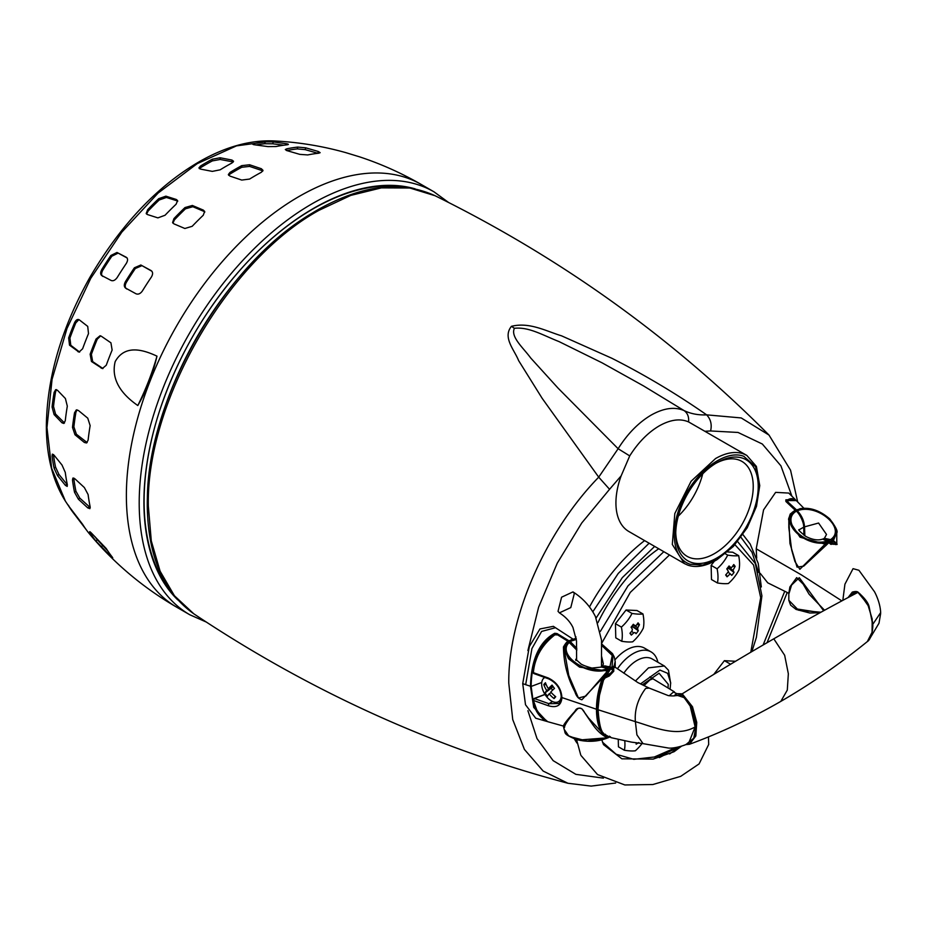 <?xml version="1.0" encoding="UTF-8"?>
<svg xmlns="http://www.w3.org/2000/svg" width="927" height="927" viewBox="0 0 927 927"><rect width="100%" height="100%" fill="white"/><g stroke="black" fill="none" stroke-linecap="round" stroke-linejoin="round"><path stroke-width="1.39" d="M791.89 496.177L780.928 465.841L762.33 444.021L738.043 432.457L710.592 430.962C712.075 424.612 710.754 419.236 706.641 414.856C676.42 393.813 644.81 374.948 611.797 358.239L561.542 335.829C546.212 331.194 529.514 321.796 511.449 326.327C502.376 337.463 514.265 349.63 518.622 360.603L542.214 398.413L598.715 477.162L609.56 489.294L581.762 522.967L557.266 563.176L538.645 607.092L527.915 650.545M147.416 503.848C145.087 400.719 226.258 260.116 316.733 210.58M511.449 326.327L514.415 328.297C510.232 336.837 523.477 348.007 530.673 357.961L558.054 388.123L618.124 448.726L598.715 477.162C545.331 532.005 508.042 617.359 508.772 683.129L512.735 719.572L524.415 749.433L543.164 771.067L567.938 783.269C434.751 747.962 310.024 691.461 193.731 613.755L174.403 595.737L160.093 571.183L151.298 540.939L148.332 506.072C145.979 402.051 227.857 260.232 319.12 210.255L350.8 195.388L381.379 187.88L409.804 187.996L435.087 195.736C400.951 180.139 361.657 184.948 317.196 210.139C289.108 226.489 262.677 249.282 237.926 278.506C217.358 302.944 199.734 329.827 185.064 359.143C170.962 387.498 160.695 415.991 154.264 444.636C149.502 466.003 147.173 486.408 147.277 505.864C147.972 556.281 163.465 592.249 193.755 613.767L193.731 613.755M435.076 195.736C560.511 257.59 671.82 337.358 768.981 435.053L741.218 417.938L706.641 414.856C698.448 415.25 690.939 413.836 684.126 410.615L643.605 385.956L601.971 362.77L559.027 341.588C542.457 335.041 528.911 326.756 514.415 328.297M746.814 455.424L688.587 421.924C689.062 416.883 687.579 413.118 684.126 410.615C674.671 406.547 663.674 408.042 651.125 415.111C638.576 422.527 627.579 433.732 618.124 448.726L629.723 455.899L621.148 475.864A62.433 36.049 120 0 0 628.854 531.507L684.381 563.57L672.307 544.462L674.81 513.546L691.078 481.264L715.598 458.517C725.968 452.654 735.215 451.09 743.338 453.824L746.814 455.424L756.397 466.443L759.746 485.597L755.575 466.71L743.848 456.351C726.432 449.294 697.591 469.491 683.697 498.483C668.877 527.139 671.959 558.668 690.105 564.23L702.724 565.088L716.977 559.676L733.35 546.466L747.22 527.753L756.49 506.374L759.746 485.597M688.587 421.924C680.163 418.286 670.348 419.618 659.155 425.933C647.961 432.55 638.158 442.538 629.723 455.899M716.977 559.676L715.598 560.476C705.296 566.327 696.05 567.892 687.869 565.169L684.381 563.57M758.216 486.478A58.331 33.673 120 0 0 716.977 462.666A58.331 33.673 120 0 0 675.737 534.103A58.331 33.673 120 0 0 716.977 557.915A58.331 33.673 120 0 0 758.216 486.478M675.748 532.631A54.809 31.645 120 0 0 687.081 556.316A54.809 31.645 120 0 0 714.485 553.593A54.809 31.645 120 0 0 753.234 486.478A54.809 31.645 120 0 0 741.89 461.391A54.809 31.645 120 0 0 715.714 463.419M678.274 516.154A54.809 31.645 120 0 0 702.701 473.848M574.334 593.442L570.789 607.567L559.398 612.863L558.031 611.333L561.588 597.197L572.979 591.901L574.334 593.442M676.594 693.535L673.408 692.04L669.259 695.771M561.229 696.42A13.87 8.007 60 0 1 558.402 701.693A13.87 8.007 60 0 1 545.957 695.864A13.87 8.007 60 0 1 541.658 684.01A13.87 8.007 60 0 1 544.531 677.66A13.87 8.007 60 0 1 544.833 677.498L544.531 677.66M549.132 693.836A25.852 20.73 -138.3 0 0 554.068 698.576A25.527 3.986 -60.5 0 0 555.725 696.722A25.852 20.73 41.7 0 1 550.789 691.982A25.852 3.951 143.7 0 1 554.473 688.402A25.527 10.359 -130.2 0 1 553.222 686.756A25.527 10.359 -130.2 0 1 552.04 685.088A25.852 3.951 -36.3 0 0 548.344 688.668A25.852 20.73 41.7 0 1 545.458 682.736A25.527 10.753 170.3 0 0 543.801 684.589A25.852 20.73 -138.3 0 0 546.698 690.522A25.852 3.951 -36.3 0 0 545.064 692.909A25.527 25.099 -3 0 0 547.498 696.235A25.852 3.951 143.7 0 1 549.132 693.836L551.298 692.585M548.344 688.668L552.759 686.119M546.698 690.522L552.469 687.197L551.994 686.559M546.235 684.717L543.801 684.589M545.064 692.909L552.469 687.197M554.068 698.576L555.076 696.212M551.345 688.448L552.596 690.163M675.041 695.69L682.446 695.18L690.163 704.416L695.887 726.942L695.134 726.919C676.687 737.683 653.303 726.93 635.389 721.646L636.907 734.856L643.048 743.651L631.461 742.121L611.31 737.718M601.727 644.022L612.492 653.628L614.277 657L615.192 661.565L615.192 667.208L637.927 682.62L649.213 688.089L645.644 688.413C637.857 698.946 634.439 710.024 635.389 721.646L598.112 709.769C598.981 722.967 600.789 730.928 603.523 733.639L609.329 737.011L609.491 736.165M572.967 639.097L555.482 627.718L541.611 631.426L531.924 648.564L525.655 684.682L522.724 683.616L525.505 704.74L535.725 718.228L546.872 721.426L533.732 707.405L530.499 686.443C530.881 669.769 534.612 644.08 554.728 633.28L557.081 633.581L568.911 640.777L572.619 639.688M676.594 695.134L684.196 697.637L690.209 706.107L695.134 726.919L688.68 743.106C686.05 745.227 673.674 748.854 668.286 748.008L642.828 743.605M685.679 744.59L689.468 744.277L695.841 735.934L696.745 722.388L692.492 706.756L682.202 693.825C713.941 674.068 744.462 655.737 773.79 638.807L784.659 655.273L788.344 673.767L787.301 690.07L780.824 701.38C750.986 718.552 720.534 732.851 689.468 744.277L685.598 744.636M761.391 646.003L773.79 638.807C803.199 621.832 831.252 606.339 857.938 592.365L852.307 592.098L848.101 597.544M686.258 744.323L694.23 737.788L695.957 724.288L692.11 708.124L681.774 694.624L682.202 693.825L676.455 693.628L674.091 695.864M852.307 592.098C855.354 591.252 857.324 591.345 858.217 592.353C864.752 598.124 868.402 602.99 869.178 606.953L872.852 625.389C872.411 637.602 868.159 641.229 867.348 641.577L872.075 632.284L872.203 619.051L867.718 604.23L857.938 592.365C831.252 606.339 803.199 621.832 773.79 638.807C744.462 655.737 713.941 674.068 682.202 693.825M649.213 688.089L668.251 695.598C673.025 696.154 675.829 695.992 676.64 695.111M849.607 596.745L857.73 592.469L853.512 592.99L850.754 596.142M615.458 667.498L611.947 667.903L613.72 669.051L613.79 671.206L609.329 675.968L605.122 677.95L603.523 680.117L599.456 695.389L597.996 709.259C597.973 699.978 599.769 690.175 603.361 679.85L605.122 677.95M872.828 624.288L880.65 612.596C880.557 614.497 881.403 604.925 874.555 591.808L858.912 570.267L853.049 568.668L844.926 584.195L842.828 600.36M522.724 683.616L529.329 646.559L539.954 628.958L553.361 626.339L555.482 627.718M543.095 719.364L533.697 705.32L531.148 686.443L525.655 684.682M610.476 736.791L610.731 737.556M605.331 734.242L605.122 735.053M603.523 733.639L603.361 732.944M615.192 667.15L614.033 666.015L614.705 667.486M568.425 641.53L573.523 639.213M554.728 633.28L556.606 634.346L557.081 633.581M554.995 634.508L554.995 634.033C535.563 644.195 531.31 670.082 531.148 686.443L541.75 682.469M609.329 675.968L613.79 671.206M613.72 669.051L613.384 671.322M601.774 645.528L612.249 655.493L609.978 666.629L611.449 667.567L611.078 668.263L611.947 667.903L613.014 655.389L601.739 644.323M615.192 661.577L614.033 666.015L611.078 668.263M823.639 610.742L799.259 577.695L791.554 585.111L789.051 593.396L767.741 582.828L760.221 573.338M756.687 558.181L756.223 548.807L763.57 509.873L775.632 492.364L788.738 493.071L795.181 499.456L785.841 499.85L785.899 501.484L795.146 510.163L790.244 514.045L789.375 516.687M756.223 548.807L801.403 574.891L841.855 600.881M824.555 610.244L809.074 594.195L803.141 584.103L796.687 577.625L789.897 586.953L788.819 593.257M788.889 518.911L789.943 543.465L797.058 567.127L803.697 566.165L828.958 542.619L830.337 543.975L836.096 544.404M576.235 638.622L569.201 640.963L568.877 641.751L569.201 640.963M788.819 592.712L788.819 600.232M837.035 544.497L830.708 543.964L827.811 541.055L822.689 539.074C818.17 540.719 812.597 539.85 805.945 536.49C800.464 532.144 798.112 529.873 798.9 529.665L798.97 530.174M836.444 544.416L835.714 544.612M830.337 543.975L831.137 544.439M826.05 545.47L825.123 544.137L828.761 542.307L830.522 543.917M788.819 527.683L791.67 549.966L794.926 561.495L799.85 569.294L825.123 544.137L800.059 537.208L788.819 520.186L791.032 513.801L790.244 514.045M785.899 501.484L795.621 510.36L791.032 513.801M785.841 499.85L786.293 500.499L793.628 498.819M786.363 501.692L786.073 501.032M568.923 641.774L576.351 639.445M576.826 648.332L570.36 641.658L569.908 642.376M820.916 612.237L798.518 610.198L788.819 600.29L790.627 605.146L796.073 609.421L809.862 613.025L820.036 612.724M795.296 608.703L820.279 612.596M828.761 542.307L828.645 542.168C805.818 548.854 777.22 521.391 795.598 510.429L795.459 510.337M604.844 665.91L609.572 667.278L609.978 666.629L602.411 666.328L603.373 663.929L601.658 656.617M798.981 529.873L803.686 527.185C804.173 523.234 799.816 513.882 796.374 511.159C779.526 520.962 805.239 547.961 827.498 541.044L829.005 542.376M796.374 511.159L795.598 510.429L796.502 511.125M828.761 542.133L822.689 539.074M836.05 542.874L836.525 544.126L835.436 542.608L835.227 543.558L833.13 543.604L833.338 544.276L831.368 543.987L831.82 543.28L830.476 541.947L833.813 542.098L833.419 540.568L830.071 541.565C848.703 530.279 819.827 502.422 796.884 509.85L802.597 508.587M836.757 532.585L833.419 540.568L836.224 543.083M835.227 543.558L835.841 542.689L833.813 542.098M833.13 543.604L831.82 543.28M830.534 539.63L824.416 538.297L826.502 534.45L818.576 523.037L804.555 526.849C804.045 520.626 801.623 515.261 797.255 510.742C817.533 503.002 847 528.703 830.534 539.63L828.854 540.371L831.252 544.288M835.308 544.219L835.644 543.037L835.308 544.219M824.578 539.039L828.344 540.974L828.854 540.371L823.929 538.506L823.222 538.958M800.998 508.529L796.467 510.001L797.255 510.742L796.756 511.345M796.594 509.966L787.915 501.994L787.429 502.608L787.29 500.568L796.305 500.592C791.403 496.408 787 500.371 787.405 500.302L786.838 501.484M787.29 500.568L786.849 501.97M787.915 501.994L787.846 500.302M795.98 510.615L796.467 510.001M601.426 667.046L607.44 668.437C588.61 677.475 555.412 654.08 569.595 642.179L568.344 641.785C567.451 641.078 565.818 642.805 563.465 646.953L564.81 645.621L564.172 649.027L564.52 646.571L568.332 641.797C554.3 655.679 591.136 678.981 610.337 668.425L607.521 670.986L579.595 667.139L568.518 658.749L564.172 649.027L568.761 675.412L578.436 698.008L585.771 696.107L607.521 670.986L608.587 672.133L610.731 668.796L612.898 670.128L612.886 671.542L612.48 670.997L610.395 673.35L606.432 674.821L602.121 678.9C598.321 689.595 596.443 699.711 596.49 709.236C596.443 718.981 598.321 727.081 602.121 733.524L608.587 737.116L607.533 737.799L609.282 737.266M564.52 727.51C564.381 725.041 568.575 718.993 577.092 709.352C579.792 706.826 582.434 708.135 585.03 713.303L591.832 723.245C596.49 730.291 601.727 735.146 607.533 737.799L579.792 739.966L568.668 735.864L564.172 729.375L563.303 726.026L547.672 721.681L537.984 713.338L533.361 700.418L548.193 705.69L548.9 703.697L558.147 703.523C559.201 703.987 560.232 701.774 561.241 696.884C560.638 688.668 556.374 682.631 548.448 678.784L533.732 673.512L533.095 672.365C534.45 662.33 538.344 652.573 544.775 643.083L554.833 634.578L557.915 634.856L568.807 641.484M534.103 698.726L533.361 700.418L534.404 698.552L548.9 703.697L552.538 701.554M608.274 737.637L587.208 741.079L569.931 736.629M606.432 736.293L608.587 737.116M603.21 734.52L602.735 733.28L602.121 733.524M563.465 726.015C563.616 724.497 567.44 719.584 574.937 711.276C576.293 708.344 578.61 707.521 581.878 708.784L588.518 717.996L602.921 733.616M548.193 705.69C556.721 708.216 561.298 705.517 561.913 697.567L596.49 709.236L597.845 708.784M534.404 673.419L533.349 672.191C534.786 656.976 541.924 644.52 554.752 634.821L557.683 634.914L568.529 641.635M561.913 697.567L561.635 696.328L561.913 697.567C561.298 688.61 556.721 682.075 548.193 677.961L533.361 672.654C534.752 657.417 541.994 644.763 555.076 634.694L555.076 634.694M603.21 677.301L581.878 699.769C578.61 698.935 576.293 696.293 574.937 691.878C567.44 677.591 563.616 662.62 563.465 646.953M603.477 679.317L604.219 676.409L608.587 672.133M612.457 669.931L612.48 670.997M564.81 645.621L564.52 646.652M608.552 736.71L607.718 736.722M606.71 735.899L607.614 736.316M602.724 681.206L602.921 678.587M604.52 676.756L606.432 674.821M606.71 676.629L606.71 675.227L607.718 674.624M607.614 676.212L607.614 675.018L610.905 673.767L610.395 673.35M612.898 670.128L612.886 671.542L610.905 673.859M610.731 668.796L612.515 669.885M613.292 671.229L612.724 669.827L609.016 667.37C606.165 665.667 603.709 665.505 601.646 666.861L608.784 667.428L610.603 668.576M576.073 659.827L576.617 659.051M576.814 650.128L567.845 641.09M610.348 668.413L608.784 667.428L607.44 668.437M602.735 732.631L602.735 733.28C598.993 726.965 597.139 718.935 597.15 709.178C597.115 699.688 598.981 689.665 602.735 679.097L602.121 678.9M548.193 677.961L548.9 678.622L548.193 677.961M261.368 172.26A239.05 138.019 120 0 0 249.595 179.062L241.75 180.07L229.977 176.095L228.355 174.519L229.977 172.434A233.291 134.693 -60 0 1 241.75 165.643L249.595 164.763L261.368 168.737L263.001 170.359L261.368 172.26M231.935 163.013A229.572 132.549 120 0 0 220.162 169.815L212.318 171.379L200.545 169.108L198.923 167.926L200.545 166.014A220.359 127.231 -60 0 1 212.318 159.212L220.162 157.775L231.935 160.047L233.569 161.275L231.935 163.013M318.795 153.198A239.05 138.019 120 0 0 307.729 154.936L299.827 154.369L287.208 150.707L285.319 149.537L286.721 148.83A233.291 134.693 -60 0 1 297.776 147.092L305.655 147.81L318.262 151.472L320.151 152.677L318.795 153.198M287.069 144.809A229.572 132.549 120 0 0 276.003 146.547L267.926 146.605L254.821 144.821C252.376 144.508 252.156 144.091 254.16 143.581A220.359 127.231 -60 0 1 265.215 141.843L273.256 141.924L286.373 143.708C288.784 144.149 289.015 144.519 287.069 144.809L288.39 144.415M252.781 144.16L254.16 143.581L253.859 144.693M88.505 532.701L74.531 514.346A220.359 127.231 -60 0 1 70.904 509.433A220.359 127.231 -60 0 1 68.644 505.968L82.619 524.323A229.572 132.549 120 0 0 88.505 532.701L89.189 533.558C114.044 563.268 143.314 587.869 176.953 607.347A244.183 140.985 120 0 1 126.373 495.563A244.183 140.985 120 0 1 232.967 249.826A244.183 140.985 120 0 1 421.136 184.403C401.669 173.175 381.287 164.033 359.966 156.976A239.05 138.019 120 0 0 359.56 156.837L345.898 152.665C322.132 145.991 297.961 142.063 273.395 140.904L236.489 145.875L197.196 163.65L158.111 193.048L121.831 232.121L90.776 278.285L66.987 328.482L52.063 379.363L46.964 427.567L51.645 468.297L65.411 501.159C52.723 480.916 46.362 455.806 46.35 425.817C46.999 377.37 61.541 327.822 89.989 277.185C121.182 224.125 157.984 185.423 200.383 161.066C225.748 146.767 250.093 140.047 273.407 140.904M90.139 425.62A239.05 138.019 120 0 0 88.1 440.186L86.489 442.979L84.357 442.457L74.983 434.763L72.491 427.359A233.291 134.693 -60 0 1 74.531 412.793L76.304 409.943L78.401 410.476L87.764 418.181L90.139 425.62M67.312 406.165A229.572 132.549 120 0 0 65.272 420.731L63.847 423.454L62.005 422.816L54.09 414.578L52.074 406.999A220.359 127.231 -60 0 1 54.114 392.434L55.701 389.641L57.497 390.302L65.411 398.54L67.312 406.165M112.132 350.07A239.05 138.019 120 0 0 106.246 365.25L102.364 368.552L91.46 361.495L90.151 354.23A233.291 134.693 -60 0 1 96.037 339.062L100.058 335.759L101.275 336.211L110.927 342.816L112.132 350.07M88.505 333.604A229.572 132.549 120 0 0 82.619 348.772L79.015 352.109L69.525 345.18L68.644 337.949A220.359 127.231 -60 0 1 74.531 322.781C76.026 319.803 77.625 318.842 79.34 319.885L87.717 326.385L88.505 333.604M78.274 319.456L79.34 319.885M125.817 288.251C123.963 286.918 123.824 284.74 125.388 281.727A233.291 134.693 -60 0 1 134.403 267.787L140.846 265.006L151.055 270.557C152.967 271.947 153.082 274.102 151.402 277.022A239.05 138.019 120 0 0 142.387 290.962C140.394 293.732 138.274 294.67 136.026 293.789L125.435 287.996M101.958 275.701C100.29 274.577 100.255 272.48 101.843 269.433A220.359 127.231 -60 0 1 110.858 255.493L116.987 252.468L126.246 257.254C127.972 258.459 127.984 260.533 126.281 263.465A229.572 132.549 120 0 0 117.266 277.416C115.261 280.221 113.233 281.24 111.205 280.499L101.611 275.481M176.095 204.23A229.572 132.549 120 0 0 165.041 215.261L157.891 217.88L147.463 214.554L146.199 213.5L147.648 209.722A220.359 127.231 -60 0 1 158.714 198.679L165.898 196.165L176.327 199.49L177.602 200.603L176.095 204.23M203.245 215.261A239.05 138.019 120 0 0 192.179 226.304L184.867 228.494L173.928 223.859L172.584 222.573L173.952 218.587A233.291 134.693 -60 0 1 185.006 207.555L192.364 205.47L203.303 210.093L204.658 211.426L203.245 215.261M137.81 405.528C125.585 397.046 110.081 382.341 115.18 361.623C125.029 343.859 143.859 350.024 156.976 356.153C152.746 374.369 146.362 390.835 137.81 405.528A178.007 102.77 -60 0 0 156.976 356.153M65.272 472.399A229.572 132.549 120 0 0 67.312 484.601L67.196 486.408L65.411 485.366L57.497 475.551L54.114 468.262A220.359 127.231 -60 0 1 52.074 456.061L52.341 454.126L54.09 455.215L62.005 465.018L65.272 472.399M88.1 494.543A239.05 138.019 120 0 0 90.139 506.756L89.896 508.656L87.764 507.892L78.401 499.213L74.531 492.295A233.291 134.693 -60 0 1 72.491 480.082L72.874 478.077L74.983 478.865L84.357 487.544L88.1 494.543M68.795 505.783L68.088 504.948M112.132 556.918C113.198 558.332 112.793 558.193 110.927 556.501L96.037 541.194A233.291 134.693 -60 0 1 90.151 532.828C89.224 531.229 89.664 531.322 91.46 533.106L106.246 548.541A239.05 138.019 120 0 0 112.132 556.918L112.723 557.88M90.591 532.272L90.151 532.828L89.676 531.704M402.666 187.034A238.633 137.775 120 0 0 242.248 267.625M159.583 410.823A238.633 137.775 120 0 0 144.102 501.264A238.633 137.775 120 0 0 169.989 590.024M262.7 171.194L261.368 170.359L261.368 168.737M249.595 164.763L249.595 166.396L261.368 170.359M249.595 166.396L241.75 167.277A231.298 133.534 120 0 0 229.977 174.067L228.633 175.296M233.106 162.179L231.935 161.715L231.935 160.047M220.162 157.775L220.162 159.467L231.935 161.715M220.162 159.467L212.318 160.916A218.285 126.026 120 0 0 200.545 167.706L199.351 168.679M317.891 153.303L318.262 151.472M305.655 147.81L305.168 149.629L317.776 153.268M305.168 149.629L297.3 148.911A231.298 133.534 120 0 0 286.686 150.556M273.256 141.924L272.758 143.801L283.766 145.215M272.758 143.801L264.716 143.72A218.285 126.026 120 0 0 256.176 144.971M95.041 536.733A231.298 133.534 120 0 0 97.265 539.676L107.683 550.754M73.847 478.042L73.882 478.992A231.298 133.534 120 0 0 75.921 491.206L79.792 498.123L90.243 507.567M53.476 454.52L53.511 454.925A218.285 126.026 120 0 0 55.562 467.138L58.934 474.427L67.358 484.809M77.034 409.838L75.921 412.272A231.298 133.534 120 0 0 73.882 426.837L76.385 434.242L87.138 442.561M56.466 389.618L55.562 391.889A218.285 126.026 120 0 0 53.511 406.455L55.527 414.045L64.496 422.955M100.661 335.898L97.265 339.166A231.298 133.534 120 0 0 91.379 354.346L92.677 361.611L102.967 368.54M78.899 319.618L75.805 322.886A218.285 126.026 120 0 0 69.919 338.065L70.788 345.284L79.641 352.063M140.846 265.006L151.947 271.275M141.761 265.736L135.319 268.506A231.298 133.534 120 0 0 126.292 282.457C124.728 285.458 124.878 287.637 126.732 288.981M116.987 252.468L127.161 257.996M117.926 253.222L111.796 256.246A218.285 126.026 120 0 0 102.781 270.186C101.194 273.233 101.24 275.319 102.897 276.455M177.717 201.298L176.327 199.49M165.898 196.165L166.396 197.463L176.825 200.765M166.396 197.463L159.212 199.989A218.285 126.026 120 0 0 148.146 211.02L146.582 214.067M204.797 212.098L203.303 210.093M192.364 205.47L192.851 206.721L203.778 211.333M192.851 206.721L185.493 208.807A231.298 133.534 120 0 0 174.427 219.85L172.92 223.152M670.14 688.842L670.684 682.77L667.637 673.315L659.943 670.07L640.499 683.906M670.684 683.361L668.471 670.233L664.369 665.992L648.506 667.857L635.458 680.986M664.369 665.992L652.202 658.97A30.521 17.625 120 0 0 636.339 660.835A30.521 17.625 120 0 0 623.825 673.187M657.892 662.249A36.072 20.823 120 0 0 651.055 651.89A36.072 20.823 120 0 0 632.307 654.103A36.072 20.823 120 0 0 617.417 668.831M615.041 659.746A36.072 20.823 -60 0 1 625.829 650.36A36.072 20.823 -60 0 1 644.578 648.158L651.055 651.89M630.673 634.23A38.946 4.855 61.9 0 0 631.357 635.099A41.611 34.206 -26.5 0 0 633.709 632.886L634.937 632.515A41.611 2.862 39 0 1 636.061 633.686A38.946 38.03 8.7 0 0 638.332 630.754A41.611 12.781 -143.3 0 0 637.591 629.097L637.88 627.521A41.611 35.574 -43.7 0 0 639.456 624.682L638.054 622.863A41.611 30.012 147 0 1 636.246 625.389L635.03 625.76A41.611 7.045 -149.2 0 0 633.35 624.288A38.946 15.539 132.7 0 1 631.078 627.208A41.611 8.598 45 0 1 632.365 629.19L632.075 630.766A41.611 31.391 132.8 0 1 629.954 633.28A38.946 4.855 61.9 0 0 630.673 634.23M632.005 613.442A38.725 30.753 142.4 0 1 621.391 627.104A38.725 21.727 58.6 0 1 621.739 641.287A38.725 9.027 20.2 0 0 632.701 641.808A38.725 30.753 -37.6 0 0 643.315 628.147A38.725 21.727 -121.4 0 0 642.967 613.964A38.725 9.027 -159.8 0 1 632.005 613.442L626.061 610.001L637.011 610.522L642.967 613.964M734.485 565.458A38.946 17.625 -169.1 0 0 733.744 564.543A41.611 30.012 147 0 1 731.264 567.95A41.611 7.045 -149.2 0 0 729.051 565.968A38.946 15.539 132.7 0 1 726.78 568.9A41.611 8.598 45 0 1 728.471 571.542A41.611 31.391 132.8 0 1 725.656 574.972L727.058 576.791A41.611 34.206 -26.5 0 0 730.186 573.767A41.611 2.862 39 0 1 731.751 575.366A38.946 38.03 8.7 0 0 734.022 572.446A41.611 12.781 -143.3 0 0 732.979 570.175A41.611 35.574 -43.7 0 0 735.146 566.362A38.946 17.625 -169.1 0 0 734.485 565.458M717.44 582.979A38.725 9.027 20.2 0 0 728.39 583.5A38.725 30.753 -37.6 0 0 739.004 569.827A38.725 21.727 -121.4 0 0 738.668 555.644A38.725 9.027 -159.8 0 1 727.707 555.122A38.725 30.753 142.4 0 1 717.092 568.796A38.725 21.727 58.6 0 1 717.44 582.979L711.484 579.537L711.136 565.354L714.404 561.148M624.752 740.673A38.725 21.727 58.6 0 1 624.392 750.256A38.725 9.027 20.2 0 0 635.354 750.777A38.725 30.753 -37.6 0 0 642.029 743.512M636.165 742.747A41.611 18.934 58.8 0 1 636.154 744.172L638.83 742.55M635.864 625.76L632.909 624.868M577.023 743.083A135.133 78.019 -60 0 1 574.404 738.9M575.319 638.541A135.133 78.019 -60 0 1 575.945 636.826M589.491 606.942A135.133 78.019 -60 0 1 644.613 540.603M597.95 622.643A124.589 71.935 -60 0 1 658.715 548.749M621.739 641.287L615.783 637.857L615.435 623.674L626.061 610.001M727.637 551.971L732.712 552.214L738.668 555.644M713.79 674.381L724.404 660.661L735.54 661.275M624.392 750.256L618.436 746.826L618.251 739.248M621.391 627.104L615.435 623.674M711.136 565.354L717.092 568.796M727.707 555.122L725.435 553.825M730.743 664.149A38.725 9.027 -159.8 0 1 730.36 664.091L724.404 660.661M637.591 629.097L632.423 626.571L638.332 630.754M735.146 566.362L732.434 566.42M727.776 567.637L732.979 570.175M727.765 567.648L734.022 572.446M728.008 572.144L730.186 573.767M726.073 574.497L727.058 576.791M728.448 566.756L731.264 567.95M631.542 627.903L632.492 626.687M632.423 626.571L632.712 624.983M727.231 569.584L728.182 568.367M639.456 624.682L636.745 624.74M630.372 632.805L631.357 635.099M527.915 710.685L537 738.576L553.141 760.638L575.852 774.335L603.407 778.135M669.642 753.941L680.001 746.641M763.118 645.007L784.74 591.275M704.995 431.275L710.592 430.962M609.56 489.294L621.148 475.864M695.887 726.942L693.732 738.356L686.698 744.114M681.774 694.624L674.833 695.737M872.527 621.982L868.993 606.872L859.769 593.616M857.846 592.399L849.456 596.826M611.496 668.587L613.257 670.499M796.791 511.391C800.94 515.702 803.269 520.812 803.755 526.721L803.755 526.721M803.779 527.127L804.045 535.261M609.572 667.278L611.032 668.216M803.952 535.192L803.686 527.185M826.108 539.896L827.614 541.009M835.98 543.129L836.142 544.161M803.779 526.803L804.555 526.849L804.856 535.818M828.344 540.974L829.561 542.168M560.232 701.345L559.143 701.264M545.018 694.485L534.404 698.552M604.52 734.984L603.489 733.744M569.595 642.179L576.814 650.001M448.471 202.399L433.963 191.808A244.183 140.985 120 0 0 311.866 203.905A244.183 140.985 120 0 0 139.201 502.967A244.183 140.985 120 0 0 189.78 614.752L206.211 622.017M415.122 188.853A239.745 138.413 120 0 0 313.442 208.436A239.745 138.413 120 0 0 242.387 267.486A239.745 138.413 120 0 0 159.525 411.009A239.745 138.413 120 0 0 143.917 502.063A239.745 138.413 120 0 0 177.799 599.92M241.75 167.277L241.75 165.643M229.977 174.067L229.977 172.434M212.318 160.916L212.318 159.212M200.545 167.706L200.545 166.014M297.3 148.911L297.776 147.092M286.292 150.417L286.721 148.83M286.049 144.925L286.373 143.708M264.716 143.72L265.215 141.843M101.275 547.069L102.491 545.539M97.265 539.676L96.037 541.194M89.143 506.814L87.764 507.892M78.401 499.213L79.792 498.123M73.882 478.992L72.491 480.082M75.921 491.206L74.531 492.295M66.825 484.253L65.411 485.366M57.497 475.551L58.934 474.427M53.511 454.925L52.074 456.061M55.562 467.138L54.114 468.262M85.736 441.947L84.357 442.457M74.983 434.763L76.385 434.242M75.921 412.272L74.531 412.793M73.882 426.837L72.491 427.359M63.418 422.283L62.005 422.816M54.09 414.578L55.527 414.045M55.562 391.889L54.114 392.434M53.511 406.455L52.074 406.999M102.329 368.216L101.113 368.1M91.46 361.495L92.677 361.611M97.265 339.166L96.037 339.062M91.379 354.346L90.151 354.23M79.154 351.785L77.914 351.669M69.525 345.18L70.788 345.284M75.805 322.886L74.531 322.781M69.919 338.065L68.644 337.949M135.319 268.506L134.403 267.787M126.292 282.457L125.388 281.727M111.796 256.246L110.858 255.493M102.781 270.186L101.843 269.433M159.212 199.989L158.714 198.679M148.146 211.02L147.648 209.722M185.493 208.807L185.006 207.555M174.427 219.85L173.952 218.587M668.077 687.475L668.228 684.265L659.062 673.222L642.318 684.81M734.937 544.74L753.547 564.972L760.696 597.648L750.777 652.237M676.2 747.486L654.3 757.011L633.825 759.317L616.154 754.254L602.48 742.156M592.805 611.785L618.263 573.419L649.132 543.21M596.107 618.031L622.307 577.648L654.659 546.397M740.974 537.324L752.04 552.341L758.518 572.399M600.337 631.414L627.996 585.887L663.813 551.692M601.704 643.257L630.279 592.411L669.479 554.96M637.88 627.521L632.793 625.03M631.611 631.333L633.709 632.886M615.679 783.014L591.159 786.096L567.938 783.269M767.035 642.724L787.22 592.504M797.672 501.947L790.557 470.209L768.981 435.041M559.398 612.863C565.644 616.861 570.163 621.739 572.956 627.486L576.513 640.858L576.594 660.383M581.02 755.517L597.533 774.566L624.856 784.96L652.875 784.532L680.673 776.362L699.085 763.918L708.692 744.462L708.448 736.884M572.979 591.901C582.863 598.182 590.348 606.409 595.435 616.594L601.519 640.175L601.507 666.965M601.855 739.943L603.489 744.613L621.901 758.819L653.153 759.109L674.068 751.727L681.472 746.212M576.548 739.561L580.708 754.856M674.392 691.866L649.827 676.895M560.661 700.383L558.402 701.693M867.336 641.577C839.445 664.196 810.615 684.126 780.824 701.38M857.51 592.585L853.5 593.002M870.465 637.498L878.993 623.234L880.65 613.535M851.971 595.493L853.894 592.77M613.79 670.569L610.406 674.578L605.053 677.475L603.234 679.873C600.07 688.077 598.263 697.95 597.834 709.479C598.297 720.858 600.117 728.854 603.292 733.489L609.306 737.011M576.2 638.39L571.113 639.769M837.081 544.056L836.108 544.265L835.586 543.06M786.293 501.472L796.722 511.171C800.998 515.586 803.385 520.835 803.894 526.918L804.173 535.342M792.527 512.052C789.259 516.455 788.02 519.166 788.819 520.186L788.819 527.753M799.839 508.726C807.938 507.417 817.834 508.749 829.677 518.83C835.714 526.756 838.078 531.449 836.768 532.909L836.768 543.825M824.578 538.205L823.188 538.958M803.941 508.297L796.305 500.58M547.672 721.681C539.317 717.614 534.462 710.441 533.106 700.186L534.207 698.483L544.949 694.369M564.172 729.375C565.806 733.373 562.55 733.825 576.374 739.514C588.147 742.527 599.224 741.727 609.595 737.116M601.345 667.081L591.913 668.066C585.053 666.142 581.136 664.52 580.151 663.211L575.69 659.294L575.945 660.499M568.842 641.519L576.826 649.711M70.904 509.433L65.411 501.159M176.953 607.347L189.78 614.752M159.525 411.009C177.312 357.486 204.925 309.641 242.387 267.486M421.136 184.403L433.963 191.808M643.964 685.621L649.885 679.966L652.434 678.97M659.352 757.614L664.265 755.065M761.334 586.953L758.216 563.361L750.163 543.987L742.921 534.589M653.326 759.074L679.665 746.733M751.878 651.588L756.386 637.405L761.913 595.841L755.32 563.535L737.637 541.611M632.898 624.891L635.18 625.864"/></g></svg>
